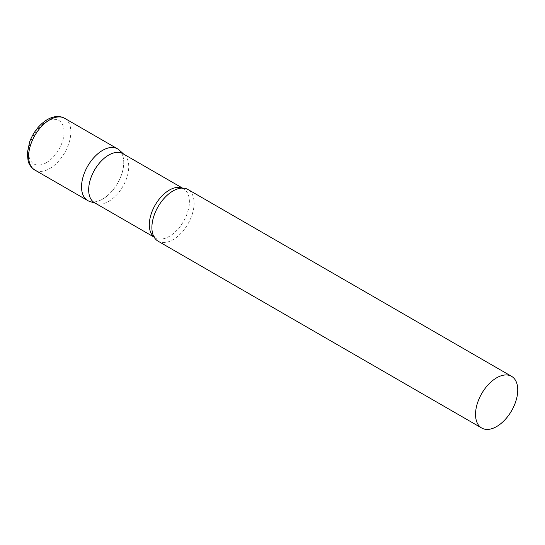 <?xml version="1.0" encoding="UTF-8"?>
<svg xmlns="http://www.w3.org/2000/svg" width="545" height="545" viewBox="0 0 545 545"><rect width="100%" height="100%" fill="white"/><g stroke="black" fill="none" stroke-linecap="round" stroke-linejoin="round"><path stroke-width="0.41" stroke-dasharray="2.73 2.04" d="M117.57 148.86A29.852 17.236 -60 0 1 122.148 172.779A29.852 17.236 -60 0 1 102.644 199.082A29.852 17.236 -60 0 1 87.718 200.56M94.544 202.754A28.34 16.364 120 0 0 96.417 203.585A28.34 16.364 120 0 0 117.522 193.911A28.34 16.364 120 0 0 128.749 166.647A28.34 16.364 120 0 0 124.533 154.882A28.34 16.364 120 0 0 122.877 153.67M89.7 201.439A29.852 17.236 120 0 0 111.923 191.247A29.852 17.236 120 0 0 123.749 162.526A29.852 17.236 120 0 0 119.314 150.141M158.077 241.183A29.852 17.236 120 0 0 181.076 233.185A29.852 17.236 120 0 0 194.109 203.149A29.852 17.236 120 0 0 187.93 189.483M64.664 118.313A29.852 17.236 -60 0 1 69.235 142.231A29.852 17.236 -60 0 1 49.738 168.541A29.852 17.236 -60 0 1 34.812 170.02M46.359 162.689A25.077 14.477 -60 0 1 28.633 152.45A25.077 14.477 -60 0 1 46.359 121.746A25.077 14.477 -60 0 1 64.092 131.979A25.077 14.477 -60 0 1 46.359 162.689M154.044 236.993A28.34 16.364 120 0 0 155.189 237.77A28.34 16.364 120 0 0 177.023 230.174A28.34 16.364 120 0 0 189.394 201.657A28.34 16.364 120 0 0 183.522 188.686A28.34 16.364 120 0 0 182.282 188.086M124.533 154.882L123.763 154.187M182.48 188.086L183.522 188.686L179.53 188.386M154.14 237.164L155.189 237.77L152.927 234.459M96.417 203.585L95.43 203.265"/><path stroke-width="0.82" d="M34.812 170.02L87.718 200.56A29.852 17.236 -60 0 1 83.147 176.641A29.852 17.236 -60 0 1 102.644 150.338A29.852 17.236 -60 0 1 117.57 148.86L64.664 118.313A29.852 17.236 -60 0 0 49.738 119.791A29.852 17.236 -60 0 0 30.234 146.101A29.852 17.236 -60 0 0 34.812 170.02C29.348 166.368 28.401 161.933 28.142 161.109L27.25 153.349L29.689 141.707C33.545 131.836 39.431 124.451 47.347 119.559C53.88 115.956 59.65 115.54 64.664 118.313M182.48 188.086L122.877 153.67A28.34 16.364 120 0 0 101.043 161.266A28.34 16.364 120 0 0 88.671 189.783A28.34 16.364 120 0 0 94.544 202.754L154.14 237.164M123.763 154.187L119.314 150.141A29.852 17.236 120 0 0 95.804 155.604A29.852 17.236 120 0 0 81.539 186.901A29.852 17.236 120 0 0 89.7 201.439L95.43 203.265M511.571 376.336L187.93 189.483A29.852 17.236 120 0 0 179.53 188.386A29.852 17.236 120 0 0 151.892 227.517A29.852 17.236 120 0 0 152.927 234.459A29.852 17.236 120 0 0 158.077 241.183L481.719 428.036A29.852 17.236 120 0 0 504.718 420.038A29.852 17.236 120 0 0 517.75 390.002A29.852 17.236 120 0 0 511.571 376.336A29.852 17.236 120 0 0 488.565 384.334A29.852 17.236 120 0 0 475.533 414.37A29.852 17.236 120 0 0 481.719 428.036M182.282 188.086A28.34 16.364 120 0 0 160.911 197.113A28.34 16.364 120 0 0 149.316 224.792A28.34 16.364 120 0 0 154.044 236.993"/></g></svg>
